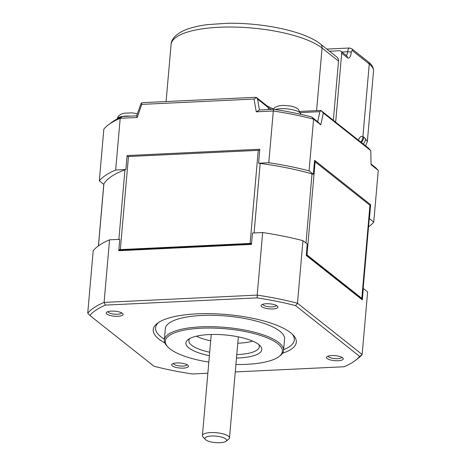 <?xml version="1.0" encoding="UTF-8"?>
<svg xmlns="http://www.w3.org/2000/svg" width="466" height="466" viewBox="0 0 466 466"><rect width="100%" height="100%" fill="white"/><g stroke="black" fill="none" stroke-linecap="round" stroke-linejoin="round"><path stroke-width="0.7" d="M225.923 441.273L228.695 439.164A13.601 4.066 -175 0 0 229.493 437.958A13.601 4.066 -175 0 0 228.427 436.176A13.601 4.066 -175 0 0 213.428 432.559A13.601 4.066 -175 0 0 202.395 435.588A13.601 4.066 -175 0 0 202.966 436.916L205.337 439.473A10.881 3.256 5 0 1 212.036 435.99A10.881 3.256 5 0 1 225.707 438.879A10.881 3.256 5 0 1 225.923 441.273A10.881 3.256 5 0 1 219.935 442.7A10.881 3.256 5 0 1 205.727 439.834A10.881 3.256 5 0 1 205.337 439.473M262.83 304.251A6.798 2.033 -175 0 0 263.366 305.079A6.798 2.033 -175 0 0 270.758 306.884A6.798 2.033 -175 0 0 276.373 305.44M367.319 141.513L365.548 138.961A54.4 16.269 -175 0 0 363.777 137.115A17.795 7.736 108 0 0 362.915 136.538A8.161 7.369 112.9 0 1 360.806 142.06M365.548 138.961A8.161 7.497 141.8 0 1 363.23 143.982M363.777 137.115A8.161 7.223 131.6 0 1 361.29 142.45M335.666 122.139L341.695 53.217L347.391 57.732A8.161 3.215 87.3 0 0 351.23 52.483A2.72 1.072 -92.7 0 1 352.512 50.73L369.264 64.005A54.4 16.269 5 0 1 373.516 71.123L367.359 141.495L365.612 145.87M254.046 99.048L256.58 97.586L257.57 99.101L268.119 107.46A2.72 2.365 128.4 0 0 267.338 106.108L256.574 97.58L255.327 97.301L142.998 102.642L141.215 103.079L141.716 104.396L254.046 99.048L256.259 111.817L273.309 111.007L268.783 162.721A141.443 42.295 5 0 1 309.063 170.853L313.583 119.139L320.789 124.841L323.334 113.034L370.785 150.635L371.064 164.684L378.27 170.393L373.744 222.107A141.443 42.295 5 0 1 368.542 226.855M370.785 150.635L368.513 148.171L321.062 110.57L323.334 113.034M341.695 53.217A2.72 2.365 128.4 0 0 340.885 51.202A2.72 2.365 128.4 0 0 339.423 50.747L329.526 51.219M338.52 61.093A5.441 4.73 -51.6 0 0 336.901 57.068L320.445 44.025A5.441 4.73 128.4 0 1 322.064 48.05L338.52 61.093L333.336 120.298M370.359 205.821L370.651 204.725L314.597 160.304L313.373 174.267A135.187 40.426 -175 0 0 312.034 173.888A135.187 40.426 -175 0 0 260.174 163.415A135.187 40.426 -175 0 0 258.578 163.205L259.801 149.242L127.096 155.557L125.878 169.525A135.187 40.426 -175 0 0 124.958 169.851A135.187 40.426 -175 0 0 103.901 183.79A135.187 40.426 -175 0 0 103.627 184.251L99.316 180.837A141.443 42.295 5 0 1 115.673 170.008L120.193 118.294L137.243 117.484L136.608 115.824L141.215 103.079M321.062 110.57L319.874 111.677L317.707 121.737L320.789 124.841M136.608 115.824L122.296 116.506L120.193 118.294A141.443 42.295 -175 0 0 108.403 124.847A141.443 42.295 -175 0 0 103.842 129.123L99.316 180.837M137.243 117.484L141.716 104.396M317.707 121.737L311.661 116.943L313.583 119.139A141.443 42.295 -175 0 0 273.309 111.007L273.769 109.294L259.457 109.976L257.57 99.101M259.457 109.976L256.259 111.817M258.578 163.205L268.783 162.721M115.673 170.008L125.878 169.525M370.651 204.725L369.433 218.688L373.744 222.107M309.063 170.853L313.373 174.267M378.27 170.393L375.648 167.649L371.053 164.009M122.296 116.506A138.722 41.486 -175 0 0 111.176 122.739L108.403 124.847M311.661 116.943A138.722 41.486 -175 0 0 273.769 109.294M369.229 219.032A135.187 40.426 -175 0 0 369.433 218.688M209.385 355.68A38.078 11.388 5 0 1 188.905 347.933A38.078 11.388 5 0 1 188.148 339.563A38.078 11.388 5 0 1 222.824 334.763A38.078 11.388 5 0 1 258.816 344.607A38.078 11.388 5 0 1 260.197 345.865A38.078 11.388 5 0 1 236.483 358.051M189.779 338.532A35.364 10.572 -175 0 0 188.858 340.605A35.364 10.572 -175 0 0 191.625 345.23A35.364 10.572 -175 0 0 209.688 352.226M118.853 249.77A5.441 1.625 5 0 1 120.327 249.607L128.47 156.524A5.441 1.625 -175 0 0 126.997 156.687M128.47 156.524L258.246 150.349L250.102 243.433A5.441 1.625 5 0 1 251.558 243.433M259.702 150.343A5.441 1.625 -175 0 0 258.246 150.349M158.609 322.443A69.632 20.824 -175 0 0 161.026 336.901A69.632 20.824 -175 0 0 164.405 339.254M283.631 349.681A69.632 20.824 -175 0 0 292.258 334.139M235.918 364.482A58.751 17.568 -175 0 0 278.965 356.618L280.072 355.774A59.84 17.894 -175 0 0 283.567 350.449L284.563 339.073A59.84 17.894 -175 0 0 279.88 331.244A59.84 17.894 -175 0 0 213.871 315.331A59.84 17.894 -175 0 0 165.331 328.647L164.335 340.023A59.84 17.894 -175 0 0 166.851 345.871L167.801 346.89A58.751 17.568 -175 0 0 169.927 348.836A58.751 17.568 -175 0 0 208.82 362.111M306.348 254.535A5.441 1.625 5 0 1 306.978 254.914L315.121 161.83A5.441 1.625 -175 0 0 314.492 161.446M315.121 161.83L369.946 205.273A5.441 1.625 5 0 1 370.371 205.984L362.228 299.067A5.441 1.625 5 0 1 362.146 299.306A135.187 40.426 5 0 1 362.076 299.417L306.29 255.211M306.978 254.914L361.802 298.357A5.441 1.625 5 0 1 362.228 299.067M283.567 350.449A59.84 17.894 -175 0 0 278.884 342.621A59.84 17.894 -175 0 0 212.88 326.713A59.84 17.894 -175 0 0 164.335 340.023M109.562 239.821L119.768 239.338L118.772 250.714L251.471 244.4L252.467 233.017L262.673 232.534L257.197 295.106L104.087 302.399L109.562 239.821A141.443 42.295 -175 0 0 93.206 250.65L87.73 313.222L89.827 315.418L153.955 366.235A139.27 41.649 -175 0 0 192.324 373.977L207.848 373.237M328.233 356.076A6.798 2.033 -175 0 0 328.763 356.904A6.798 2.033 -175 0 0 336.161 358.709A6.798 2.033 -175 0 0 341.77 357.259M302.952 240.666L307.263 244.085L306.267 255.461L362.327 299.883L363.323 288.506L367.633 291.92L362.158 354.498L297.477 303.238L302.952 240.666A141.443 42.295 -175 0 0 262.673 232.534M120.327 249.607L250.102 243.433M251.535 243.718L118.83 250.032M173.416 363.445A6.798 2.033 -175 0 0 173.952 364.272A6.798 2.033 -175 0 0 181.344 366.078A6.798 2.033 -175 0 0 186.959 364.628M363.323 288.506A135.187 40.426 5 0 1 363.119 288.85M362.327 299.883L362.076 299.417M122.401 313.333A8.435 2.522 5 0 1 122.704 313.612A8.435 2.522 5 0 1 117.508 316.309A8.435 2.522 5 0 1 106.918 314.067A8.435 2.522 5 0 1 106.749 312.214A8.435 2.522 5 0 1 114.432 311.154A8.435 2.522 5 0 1 122.401 313.333M108.019 311.62A6.798 2.033 -175 0 0 108.555 312.447A6.798 2.033 -175 0 0 115.947 314.253A6.798 2.033 -175 0 0 121.562 312.808M235.266 371.932L344.124 366.754A139.27 41.649 -175 0 0 355.377 360.457L357.597 358.773A141.443 42.295 -175 0 0 362.158 354.498L359.705 356.438L295.578 305.62L297.477 303.238A141.443 42.295 -175 0 0 257.197 295.106L257.209 297.879L105.403 305.102L104.087 302.399A141.443 42.295 -175 0 0 87.73 313.222M277.212 305.964A8.435 2.522 5 0 1 277.52 306.244A8.435 2.522 5 0 1 272.325 308.941A8.435 2.522 5 0 1 261.729 306.698A8.435 2.522 5 0 1 261.566 304.846A8.435 2.522 5 0 1 269.243 303.785A8.435 2.522 5 0 1 277.212 305.964M327.132 358.523A8.435 2.522 5 0 1 326.963 356.671A8.435 2.522 5 0 1 334.64 355.61A8.435 2.522 5 0 1 342.615 357.789A8.435 2.522 5 0 1 342.918 358.069A8.435 2.522 5 0 1 337.722 360.766A8.435 2.522 5 0 1 327.132 358.523M278.965 356.618A58.751 17.568 -175 0 0 277.794 343.704A58.751 17.568 -175 0 0 203.997 328.105A58.751 17.568 -175 0 0 167.801 346.89M196.413 336.196A35.364 10.572 -175 0 0 210.684 340.844M237.782 343.215A35.364 10.572 -175 0 0 252.642 341.112M187.798 365.158A8.435 2.522 5 0 1 188.107 365.437A8.435 2.522 5 0 1 182.911 368.134A8.435 2.522 5 0 1 172.321 365.892A8.435 2.522 5 0 1 172.152 364.039A8.435 2.522 5 0 1 179.829 362.979A8.435 2.522 5 0 1 187.798 365.158M236.786 354.597A35.364 10.572 -175 0 0 259.312 346.768A35.364 10.572 -175 0 0 258.77 344.566M105.403 305.102A139.27 41.649 -175 0 0 89.827 315.418M164.859 342.947A71.811 21.477 5 0 1 158.848 339.067A71.811 21.477 5 0 1 157.421 323.282A71.811 21.477 5 0 1 222.806 314.23A71.811 21.477 5 0 1 290.685 332.788A71.811 21.477 5 0 1 293.283 335.165A71.811 21.477 5 0 1 282.547 353.24M295.578 305.62A139.27 41.649 -175 0 0 257.209 297.879M355.377 360.457A139.27 41.649 -175 0 0 359.705 356.438M352.512 50.73A2.72 2.365 128.4 0 0 351.708 48.72L368.455 61.99A2.72 2.365 128.4 0 1 369.264 64.005L362.915 136.538A13.601 5.359 87.3 0 0 358.43 140.179M341.939 52.035L347.683 51.761A5.441 2.144 -92.7 0 1 346.209 55.419M326.829 49.081L349.529 48.004A5.441 2.144 87.3 0 0 347.683 51.761A2.72 0.816 -175 0 1 351.23 52.483M340.885 51.202L346.582 55.716A2.72 2.365 128.4 0 1 347.391 57.732M316.589 110.634L322.064 48.05A78.882 23.591 -175 0 0 235.05 27.08A78.882 23.591 -175 0 0 171.069 44.625L166.088 101.547M268.48 109.545L268.119 107.46A20.51 6.134 -175 0 0 271.585 109.399M300.622 112.591L319.874 111.677M98.472 245.856L103.901 183.79M124.958 169.851L118.877 239.378M254.092 232.942L260.174 163.415M312.034 173.888L305.981 243.066M272.901 109.335L275.074 107.285L278.924 105.834L283.322 105.374L290.801 106.038L294.896 107.209L298.094 108.98L300.879 114.356A14.557 4.351 -175 0 0 299.731 112.556A14.557 4.351 -175 0 0 275.202 109.516M369.946 205.273L361.802 298.357M130.439 116.116A14.557 4.351 -175 0 0 117.123 118.981L118.049 116.762L119.22 115.428L121.393 114.054L124.113 113.203L132.193 112.865L137.33 113.71M211.238 334.489L202.395 435.588M368.455 61.99C371.559 64.349 373.254 67.063 373.54 70.15L373.516 71.123M351.708 48.72L349.529 48.004M267.338 106.108L273.233 108.893M320.841 110.43L300.151 111.415M320.445 44.025C304.962 31.327 262.894 22.531 226.919 23.3L207.836 24.599C197.66 25.857 189.371 27.977 182.975 30.96C175.233 34.933 171.261 39.488 171.069 44.625M103.831 183.907L98.408 245.902M238.336 336.86L229.493 437.958"/></g></svg>

